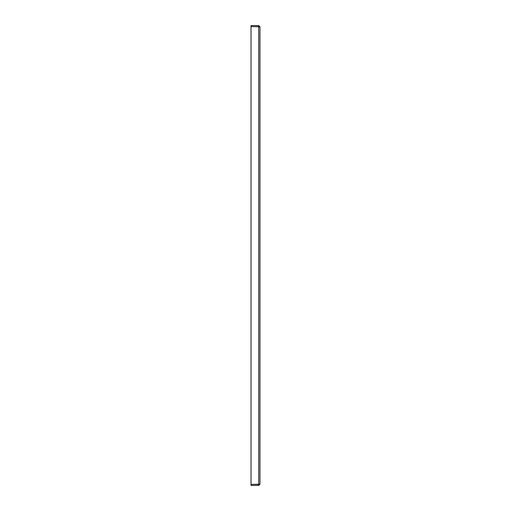 <?xml version="1.0" encoding="UTF-8"?>
<svg xmlns="http://www.w3.org/2000/svg" width="511" height="511" viewBox="0 0 511 511"><rect width="100%" height="100%" fill="white"/><g stroke="black" fill="none" stroke-linecap="round" stroke-linejoin="round"><path stroke-width="0.77" d="M258.956 26.649L251.029 26.623L251.029 484.377L258.694 484.377L258.694 26.623L259.971 26.828L259.971 484.173L258.956 484.351M259.971 26.828L258.694 25.55L251.029 25.55L251.029 26.508L259.013 26.828M258.694 25.55L258.694 26.508M259.013 484.173L251.029 484.492L251.029 485.45L258.694 485.45L258.694 484.492M259.971 484.173L258.694 485.45"/></g></svg>
